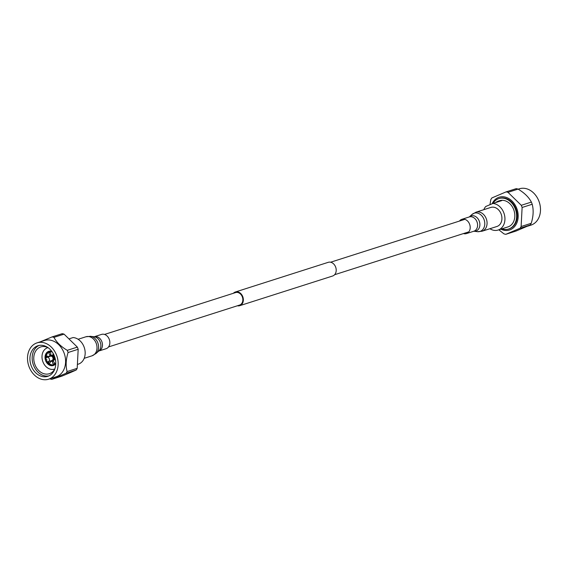 <?xml version="1.0" encoding="UTF-8"?>
<svg xmlns="http://www.w3.org/2000/svg" width="568" height="568" viewBox="0 0 568 568"><rect width="100%" height="100%" fill="white"/><g stroke="black" fill="none" stroke-linecap="round" stroke-linejoin="round"><path stroke-width="0.85" d="M235.223 292.712A6.56 5.126 72.3 0 1 235.571 292.577A6.56 5.126 72.3 0 1 242.38 297.043A6.56 5.126 72.3 0 1 239.923 304.952A6.56 5.126 72.3 0 1 239.568 305.08L108.523 346.941M233.391 293.28A7.185 5.616 72.3 0 1 234.996 292.129A7.185 5.616 72.3 0 1 235.386 291.988L328.24 262.324A7.185 5.616 72.3 0 1 335.695 267.209A7.185 5.616 72.3 0 1 333.004 275.87A7.185 5.616 72.3 0 1 332.614 276.012L239.76 305.676A7.185 5.616 72.3 0 1 237.388 305.783M235.386 291.988A7.185 5.616 72.3 0 1 242.841 296.872A7.185 5.616 72.3 0 1 240.143 305.534A7.185 5.616 72.3 0 1 239.76 305.676M489.9 228.726A13.753 10.749 -107.7 0 0 498.072 230.054A13.753 10.749 -107.7 0 0 503.795 212.73A13.753 10.749 -107.7 0 0 492.854 203.465L501.629 200.66A13.753 10.749 -107.7 0 0 498.477 201.051A13.753 10.749 -107.7 0 0 495.686 202.563M498.072 230.054L507.962 226.902A13.753 10.749 -107.7 0 0 513.678 209.578A13.753 10.749 -107.7 0 0 499.591 200.696L498.477 201.051M492.854 203.465L485.732 206.504A13.753 10.749 -107.7 0 0 483.815 209.677M501.885 228.84A15.996 12.503 -107.7 0 0 508.644 229.032A15.996 12.503 -107.7 0 0 515.29 208.889A15.996 12.503 -107.7 0 0 498.91 198.559A15.996 12.503 -107.7 0 0 493.003 203.422M508.935 228.932A15.996 12.503 -107.7 0 0 509.226 228.847A15.996 12.503 -107.7 0 0 515.879 208.697A15.996 12.503 -107.7 0 0 499.492 198.374A15.996 12.503 -107.7 0 0 499.201 198.473M531.371 202.08C528.808 197.181 524.385 192.857 518.087 189.109L507.998 192.332L521.282 205.304L531.371 202.08A21.875 17.097 72.3 0 1 532.209 204.253L522.113 207.476L521.126 226.533L531.215 223.309C533.395 216.394 533.721 210.039 532.209 204.253M489.95 204.707L490.809 199.659A21.875 17.097 72.3 0 1 491.845 197.955L506.123 191.87L516.22 188.647A21.875 17.097 72.3 0 1 518.087 189.109M505.811 234.321L515.9 231.098L530.178 225.013L520.089 228.237L505.811 234.321A21.875 17.097 72.3 0 1 503.937 233.86L498.846 229.813M492.08 203.798A17.189 13.433 72.3 0 1 498.207 197.579A17.189 13.433 72.3 0 1 516.738 208.335A17.189 13.433 72.3 0 1 510.511 229.635A17.189 13.433 72.3 0 1 500.87 229.16M518.201 189.179L519.358 188.803A19.064 14.896 72.3 0 1 539.131 201.768A19.064 14.896 72.3 0 1 531.982 224.743A19.064 14.896 72.3 0 1 530.959 225.127L527.821 226.128M531.215 223.309A21.875 17.097 72.3 0 1 530.178 225.013M521.126 226.533A21.875 17.097 72.3 0 1 520.089 228.237M506.123 191.87A21.875 17.097 72.3 0 1 507.998 192.332M521.282 205.304A21.875 17.097 72.3 0 1 522.113 207.476M69.672 338.649L73.08 337.555A13.753 10.749 72.3 0 1 84.014 346.821A13.753 10.749 72.3 0 1 78.299 364.152L77.908 364.273M48.053 347.666A14.065 10.991 -107.7 0 0 40.789 346.927A14.065 10.991 -107.7 0 0 40.037 347.211A14.065 10.991 -107.7 0 0 34.762 364.159A14.065 10.991 -107.7 0 0 49.352 373.716A14.065 10.991 -107.7 0 0 50.105 373.439A14.065 10.991 -107.7 0 0 54.84 368.909M39.085 345.443A16.06 12.553 -107.7 0 0 33.114 364.145A16.06 12.553 -107.7 0 0 48.82 375.91M37.09 346.054A16.06 12.553 -107.7 0 0 31.07 365.416A16.06 12.553 -107.7 0 0 47.726 376.335A16.06 12.553 -107.7 0 0 48.592 376.016A16.06 12.553 -107.7 0 0 54.613 356.654A16.06 12.553 -107.7 0 0 37.957 345.734A16.06 12.553 -107.7 0 0 37.09 346.054M40.179 341.872L52.1 336.902L62.189 333.679A21.875 17.097 -107.7 0 1 64.063 334.14L53.967 337.364C56.53 342.263 60.961 346.586 67.258 350.335L77.347 347.112L64.063 334.14M68.089 352.508C65.909 359.43 65.583 365.778 67.095 371.564L77.191 368.341L78.178 349.284L68.089 352.508A21.875 17.097 -107.7 0 0 67.258 350.335M66.058 373.268L51.78 379.353L61.877 376.13L69.828 372.828L76.155 370.045L66.058 373.268A21.875 17.097 -107.7 0 0 67.095 371.564M48.642 379.197L56.069 376.818A19.064 14.896 -107.7 0 0 57.091 376.442A19.064 14.896 -107.7 0 0 64.241 353.466A19.064 14.896 -107.7 0 0 44.467 340.502L37.041 342.873A19.064 14.896 -107.7 0 0 36.018 343.257A19.064 14.896 -107.7 0 0 28.869 366.232A19.064 14.896 -107.7 0 0 48.642 379.197A19.064 14.896 -107.7 0 0 49.664 378.813A19.064 14.896 -107.7 0 0 56.807 355.838A19.064 14.896 -107.7 0 0 37.041 342.873M78.178 349.284A21.875 17.097 -107.7 0 0 77.347 347.112M76.155 370.045A21.875 17.097 -107.7 0 0 77.191 368.341M49.913 378.891A21.875 17.097 -107.7 0 0 51.78 379.353M53.967 337.364A21.875 17.097 -107.7 0 0 52.1 336.902M46.789 359.707A0.845 0.66 -107.7 0 0 45.575 360.226A0.845 0.66 -107.7 0 0 46.789 359.707M45.554 359.558L45.951 358.401A2.265 1.768 72.3 0 1 46.959 357.343A2.265 1.768 72.3 0 1 49.274 358.806A2.265 1.768 72.3 0 1 48.337 361.653A2.265 1.768 72.3 0 1 46.903 361.376L45.909 360.666M46.959 357.343L50.545 356.2A2.265 1.768 72.3 0 1 52.867 357.655A2.265 1.768 72.3 0 1 51.922 360.51L48.337 361.653M53.278 353.651A1.122 0.88 -107.7 0 0 54.223 355.632M55.11 358.28A1.122 0.88 -107.7 0 0 55.522 360.254M54.279 362.526A1.122 0.88 -107.7 0 0 52.661 363.222A1.122 0.88 -107.7 0 0 54.279 362.526M48.557 361.582A1.122 0.88 -107.7 0 0 49.799 362.945A1.122 0.88 -107.7 0 0 50.02 361.113M48.479 356.86A1.122 0.88 -107.7 0 0 46.81 357.4M50.701 353.204A1.122 0.88 -107.7 0 0 49.082 353.892A1.122 0.88 -107.7 0 0 50.701 353.204M50.495 355.263A3.188 2.492 72.3 0 1 50.708 355.178A3.188 2.492 72.3 0 1 53.974 357.229A3.188 2.492 72.3 0 1 52.654 361.248A3.188 2.492 72.3 0 1 52.426 361.305M48.876 356.732A3.188 2.492 72.3 0 1 50.268 355.319A3.188 2.492 72.3 0 1 53.534 357.371A3.188 2.492 72.3 0 1 52.206 361.39A3.188 2.492 72.3 0 1 50.254 361.042M45.894 358.578A6.752 5.275 72.3 0 1 49.182 351.926A6.752 5.275 72.3 0 1 52.348 352.132M46.271 357.819A6.752 5.275 72.3 0 1 49.409 351.862M53.513 364.706A6.752 5.275 72.3 0 1 47.499 361.667M55.749 362.782A6.752 5.275 72.3 0 1 53.293 364.784A6.752 5.275 72.3 0 1 46.753 361.269M48.855 351.294A7.448 5.822 -107.7 0 0 45.539 359.608M45.866 360.637A7.448 5.822 -107.7 0 0 45.873 360.637A7.448 5.822 -107.7 0 0 53.392 365.487M51.83 351.393A7.448 5.822 -107.7 0 0 48.749 351.329A7.448 5.822 -107.7 0 0 45.646 360.708A7.448 5.822 -107.7 0 0 53.278 365.522A7.448 5.822 -107.7 0 0 55.756 363.676M47.982 347.63A11.218 8.768 -107.7 0 0 47.598 347.737A11.218 8.768 -107.7 0 0 42.934 361.866A11.218 8.768 -107.7 0 0 54.429 369.108A11.218 8.768 -107.7 0 0 54.805 368.98L54.429 369.108M463.467 233.562A7.498 5.865 -107.7 0 0 466.456 233.59A7.498 5.865 -107.7 0 0 469.189 223.274A7.498 5.865 -107.7 0 0 461.89 219.305A7.498 5.865 -107.7 0 0 459.476 221.059M482.076 231.226L496.929 226.483A9.997 7.817 -107.7 0 0 500.571 212.723A9.997 7.817 -107.7 0 0 490.844 207.426L475.991 212.176A9.997 7.817 -107.7 0 1 485.718 217.466A9.997 7.817 -107.7 0 1 482.076 231.226L477.418 231.666A9.564 7.476 -107.7 0 0 483.95 227.725A9.564 7.476 -107.7 0 0 483.489 218.268A9.564 7.476 -107.7 0 0 471.937 214.519L475.991 212.176M101.544 334.41A7.498 5.865 72.3 0 1 103.049 334.19A7.498 5.865 72.3 0 1 109.659 340.708A7.498 5.865 72.3 0 1 106.109 348.695L98.718 351.059A7.498 5.865 72.3 0 0 102.268 343.065A7.498 5.865 72.3 0 0 95.658 336.554A7.498 5.865 72.3 0 0 94.153 336.767L101.544 334.41M473.776 231.211L473.847 231.233A7.498 5.865 -107.7 0 0 476.58 220.909A7.498 5.865 -107.7 0 0 469.282 216.94L461.89 219.305M477.418 231.666L473.861 231.226A7.931 6.198 -107.7 0 0 479.214 227.903A7.931 6.198 -107.7 0 0 478.81 220.107A7.931 6.198 -107.7 0 0 469.296 216.933L469.282 216.94M85.924 336.774A9.997 7.817 72.3 0 1 87.933 336.483A9.997 7.817 72.3 0 1 96.745 345.174A9.997 7.817 72.3 0 1 92.009 355.824L96.063 353.481A9.564 7.476 72.3 0 0 98.03 343.406A9.564 7.476 72.3 0 0 90.582 336.334L85.924 336.774L78.1 339.274M89.914 336.291A9.564 7.476 72.3 0 1 90.582 336.334L94.224 336.788A7.931 6.198 72.3 0 1 100.401 342.646A7.931 6.198 72.3 0 1 98.768 351.003L96.063 353.481M235.571 292.577L104.533 334.438M464.88 219.333L330.611 262.217M468.877 231.836L334.609 274.72M498.91 198.559L499.492 198.374M508.644 229.032L509.226 228.847M52.654 361.248L52.206 361.39M47.968 347.623L47.598 347.737M50.708 355.178L50.268 355.319M469.232 216.997L471.937 214.519M473.847 231.233L466.456 233.59M84.185 358.323L92.009 355.824"/></g></svg>
